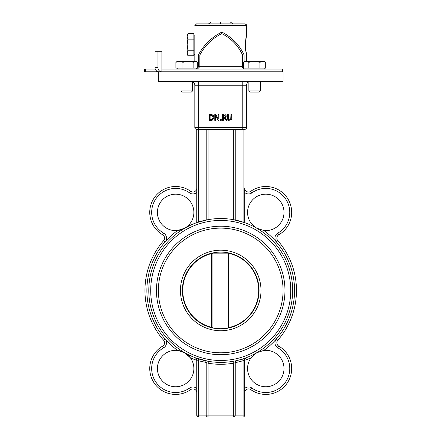 <?xml version="1.0" encoding="UTF-8"?>
<svg xmlns="http://www.w3.org/2000/svg" width="439" height="439" viewBox="0 0 439 439"><rect width="100%" height="100%" fill="white"/><g stroke="black" fill="none" stroke-linecap="round" stroke-linejoin="round"><path stroke-width="0.66" d="M208.091 417.05A1.921 1.893 -90 0 1 206.198 415.129L198.34 415.129A1.921 0.318 90 0 0 198.658 417.05L233.345 417.05L208.091 417.05L208.091 415.129L206.198 415.129L206.198 362.46L208.091 363.218L208.415 361.33L195.514 357.829M233.345 417.05L233.345 415.129L208.091 415.129L208.091 363.218A73.84 73.84 0 0 0 233.345 363.218L243.096 360.732L244.693 359.618L243.096 360.732L243.096 415.129L244.693 415.129A1.921 1.921 0 0 1 242.772 417.05A1.921 0.318 -90 0 0 243.096 415.129L235.238 415.129A1.921 1.893 90 0 1 233.345 417.05L242.772 417.05A1.921 1.921 0 0 0 244.693 415.129L244.611 359.678M238.668 360.112L236.703 360.589A1.921 1.888 77.2 0 0 235.238 362.46L235.238 415.129L233.345 415.129L233.345 363.218L233.016 361.33L235.584 360.836M183.738 352.21A18.218 18.218 0 0 0 157.469 367.218A18.218 18.218 0 0 0 174.991 386.743A18.218 18.218 0 0 0 184.792 352.775A18.218 18.218 0 0 0 184.759 352.753L190.35 357.774A73.84 73.84 0 0 0 196.743 360.304L196.743 415.129A1.921 1.921 0 0 0 198.658 417.05A1.921 1.921 0 0 1 196.743 415.129L196.743 388.444A5.756 5.756 0 0 0 189.566 388.049L190.68 389.612A3.836 3.836 0 0 1 196.743 392.735A3.836 3.836 0 0 0 190.68 389.612A25.896 25.896 0 0 1 153.875 382.55A25.896 25.896 0 0 1 162.671 346.124A3.836 3.836 0 0 0 163.637 340.28A3.836 3.836 0 0 1 162.671 346.124A25.896 25.896 0 0 0 153.875 382.55A25.896 25.896 0 0 0 190.68 389.612M196.743 360.304L196.743 388.444M196.743 359.618A1.921 1.921 0 0 0 195.498 357.818L196.743 359.618A1.921 1.921 0 0 0 195.498 357.818L196.743 359.618L198.34 360.732L206.198 362.46A1.921 1.888 102.8 0 0 204.733 360.589L202.763 360.112M183.738 228.719A18.218 18.218 0 0 1 157.469 213.705A18.218 18.218 0 0 1 174.991 194.186A18.218 18.218 0 0 1 184.753 228.176L177.608 230.508A73.84 73.84 0 0 0 165.086 241.905L163.637 240.643A3.836 3.836 0 0 0 162.671 234.805A3.836 3.836 0 0 1 163.637 240.643A75.76 75.76 0 0 0 163.637 340.28A3.836 3.836 0 0 1 162.671 346.124L163.632 347.781A5.756 5.756 0 0 0 165.086 339.018L163.637 340.28A75.76 75.76 0 0 1 163.637 240.643A3.836 3.836 0 0 0 162.671 234.805A25.896 25.896 0 0 1 153.875 198.373A25.896 25.896 0 0 1 190.68 191.316A25.896 25.896 0 0 0 153.875 198.373A25.896 25.896 0 0 0 162.671 234.805L163.632 233.142A23.975 23.975 0 0 1 155.488 199.416A23.975 23.975 0 0 1 189.566 192.875L190.68 191.316A3.836 3.836 0 0 0 196.743 188.188A3.836 3.836 0 0 1 190.68 191.316M244.693 392.735A3.836 3.836 0 0 1 250.757 389.612A25.896 25.896 0 0 0 287.561 382.55A25.896 25.896 0 0 0 278.765 346.124A3.836 3.836 0 0 1 277.794 340.28A75.76 75.76 0 0 0 277.794 240.643A3.836 3.836 0 0 1 278.765 234.805A25.896 25.896 0 0 0 287.561 198.373A25.896 25.896 0 0 0 250.757 191.316A3.836 3.836 0 0 1 244.693 188.188L244.693 192.48L244.693 188.188M251.607 223.835L256.678 228.176A71.925 71.925 0 0 0 244.693 222.65L244.693 192.48A5.756 5.756 0 0 0 251.871 192.875L250.757 191.316M244.693 359.618L245.939 357.818A1.921 1.921 0 0 0 245.928 357.823L245.928 357.823A1.921 1.921 0 0 1 245.939 357.818L244.693 359.618A1.921 1.921 0 0 1 245.939 357.818A71.925 71.925 0 0 0 256.678 352.753L263.828 350.415A18.218 18.218 0 0 1 284.011 368.53A18.218 18.218 0 0 1 260.129 385.848A18.218 18.218 0 0 1 251.086 357.774L256.678 352.753A71.925 71.925 0 0 0 256.678 228.176A18.218 18.218 0 0 1 256.678 196.617A18.218 18.218 0 0 1 284.011 212.394A18.218 18.218 0 0 1 263.828 230.508L256.678 228.176A71.925 71.925 0 0 1 292.643 290.464A71.925 71.925 0 0 0 256.678 228.176A71.925 71.925 0 0 1 256.678 352.753L253.687 354.91M208.091 129.351L208.091 219.654A71.925 71.925 0 0 0 196.743 222.65A71.925 71.925 0 0 1 208.091 219.654L196.743 222.65L196.743 129.351L233.345 129.351L233.345 219.654A71.925 71.925 0 0 1 244.693 222.65L233.345 219.654A71.925 71.925 0 0 1 244.693 222.65L244.693 192.48M244.907 222.727L242.915 222.052M236.703 220.334L235.529 220.082M208.415 219.599L205.94 220.071M202.642 220.844L198.609 222.019M245.231 358.081L245.922 357.829M238.865 360.062L242.822 358.904A1.921 0.307 72.1 0 0 243.096 360.732M195.772 357.922L195.498 357.818A1.921 1.921 0 0 1 195.509 357.823L196.348 358.131M184.753 228.176L178.728 232.066M191.141 224.9L185.851 227.556M248.869 81.742A3.836 3.836 0 0 0 246.608 85.237L246.608 127.436A1.921 1.921 0 0 1 244.693 129.351L233.345 129.351M244.693 129.351A1.921 1.921 0 0 0 246.608 127.436L194.823 127.436A1.921 1.921 0 0 0 196.743 129.351A1.921 1.921 0 0 1 194.823 127.436L194.823 85.237A3.836 3.836 0 0 0 192.567 81.742L192.567 90.911L181.06 90.911L182.234 92.086L191.388 92.086L192.567 90.911L192.567 81.402M252.628 355.93L251.097 357.758M196.743 415.129L198.34 415.129L198.34 360.732A1.921 0.307 107.9 0 0 198.609 358.904M205.902 360.847L204.733 360.589M242.822 358.904L245.659 357.928M228.505 327.631L230.063 327.269A37.974 37.974 0 0 0 230.063 253.654L228.505 253.292L230.305 253.72L228.505 253.292L229.021 253.407L228.505 253.292L228.505 327.631L230.305 327.209L228.505 327.631M229.575 327.785C223.671 329.052 217.766 329.052 211.861 327.785A38.358 38.358 0 0 0 229.575 327.785M259.076 290.464A38.358 38.358 0 0 1 201.539 323.686A38.358 38.358 0 0 1 201.539 257.243A38.358 38.358 0 0 1 259.076 290.464A38.358 38.358 0 0 1 201.539 323.686A38.358 38.358 0 0 1 201.539 257.243A38.358 38.358 0 0 1 259.076 290.464A38.358 38.358 0 0 1 230.305 327.604L230.305 327.209M230.305 253.72L230.305 253.319M211.861 253.138L229.575 253.138M212.41 253.407L212.926 253.292L212.41 253.407C210.698 253.819 210.698 253.819 212.41 253.407C210.698 253.819 210.698 253.819 212.41 253.407M212.926 327.631L212.41 327.521C210.698 327.11 210.698 327.11 212.41 327.521C210.698 327.11 210.698 327.11 212.41 327.521L212.926 327.631L212.41 327.521L212.926 327.631L212.926 253.292L211.373 253.654A37.974 37.974 0 0 0 211.373 327.269L212.926 327.631M182.355 290.464A38.358 38.358 0 0 0 211.126 327.604L211.126 327.209M156.465 290.464A64.253 64.253 0 0 0 252.842 346.108A64.253 64.253 0 0 0 252.842 234.821A64.253 64.253 0 0 0 156.465 290.464A64.253 64.253 0 0 1 252.842 234.821A64.253 64.253 0 0 1 252.842 346.108A64.253 64.253 0 0 1 156.465 290.464M148.794 290.464A71.925 71.925 0 0 0 256.678 352.753A71.925 71.925 0 0 0 256.678 228.176A71.925 71.925 0 0 0 148.794 290.464M163.632 233.142A5.756 5.756 0 0 1 165.086 241.905A73.84 73.84 0 0 0 177.608 350.415L184.753 352.753M231.534 119.468L231.721 118.656M228.51 120.291L229.229 120.495M227.528 118.662L227.868 119.737M213.711 116.165L213.947 117.476L213.617 118.92M212.877 119.831L212.213 120.193M211.411 120.363L212.75 119.924L213.947 117.476L212.761 115.013L213.436 115.666M212.761 115.013L211.494 114.584M225.553 114.831L224.938 114.601M226.217 115.792L225.586 114.853L226.074 115.375M225.712 117.438L225.037 117.85L226.25 116.132L225.92 117.208M283.051 81.402L158.38 81.402L158.38 71.815L283.051 71.815L283.051 81.402M231.737 118.195L231.737 114.546L230.963 114.546L230.711 119.375L229.619 119.852L228.538 119.375L228.285 114.546L227.506 114.546L227.506 118.195M218.973 120.39L218.973 114.546L218.249 114.546L218.249 119.178L215.889 114.546L214.786 114.546L214.786 120.39L215.511 120.39L215.511 115.353L218.101 120.39L218.973 120.39M210.665 114.546L209.337 114.546L209.337 120.39L210.682 120.39M210.704 119.721L210.111 119.721L210.111 115.221L212.251 115.572L213.134 117.465L212.322 119.331L210.704 119.721M224.099 114.546L222.589 114.546L222.589 120.39L223.369 120.39L223.369 118.069L224.258 118.069L226.107 120.39L227.117 120.39L225.037 117.85M224.153 115.221L225.07 115.419L225.437 116.198L225.108 117.114L223.369 117.416L223.369 115.221L225.031 115.397M224.049 117.416L225.108 117.114L225.437 116.198L225.07 115.419M220.307 120.39L221.245 120.39L221.245 119.276L220.307 119.276L220.307 120.39M188.397 61.4L182.937 62.256L179.414 61.4L195.794 61.4L193.857 62.256L188.397 61.4L191.415 61.4M175.891 62.256L177.224 61.4L179.414 61.4L175.891 62.256L175.891 68.111L182.937 68.111L182.937 62.256M195.794 61.4L197.051 61.773L195.794 61.4M193.857 62.256L193.857 68.111L197.731 68.111L197.731 62.256L197.051 61.773M193.857 68.111L182.937 68.111M145.342 71.815L145.342 69.071L144.678 69.071L144.678 71.815L156.476 71.815L156.476 70.844M145.342 69.071L155.247 69.071M157.958 67.705L155.016 67.705L155.016 51.264L157.958 51.264L157.958 67.705A4.11 3.924 -90 0 0 161.881 71.815L161.881 69.071L282.365 69.071L282.365 71.815M155.016 67.705A4.11 4.105 90 0 0 159.121 71.815M161.881 69.071L161.881 51.264L157.958 51.264M220.718 23.871L220.718 21.95L230.212 21.95L232.922 23.871L238.635 23.871M244.885 23.871L196.551 23.871L194.823 25.594L246.608 25.594C247.069 25.215 246.493 24.644 244.885 23.871M193.868 35.087L194.823 35.087L194.823 61.4M199.849 55.007L199.849 66.333A1.729 1.493 -90 0 1 198.362 64.604L198.362 55.007L199.849 55.007C204.953 45.513 212.251 38.385 221.75 33.633C231.221 38.385 238.152 45.513 242.553 55.007L244.111 55.007C239.453 44.932 232.105 37.337 222.063 32.217L221.591 32.217C211.51 37.337 203.767 44.932 198.362 55.007M244.111 55.007L244.111 61.932M246.608 61.4L246.608 53.306C245.275 51.067 245.033 46.155 245.878 38.572C246.723 34.16 246.471 36.196 245.132 44.674L245.258 47.165M245.258 42.188L245.132 44.674M220.718 21.95L211.225 21.95L208.514 23.871M221.821 32.217L221.75 33.633M243.552 65.927A1.729 1.558 90 0 1 242.553 66.333L242.553 55.007M197.731 66.333L243.552 66.333L243.552 68.111L243.552 62.256L246.202 61.4L254.39 61.4L248.853 62.256L245.033 61.4L243.552 62.256M188.007 55.742L187.151 54.266L187.151 52.976L188.007 55.748L193.868 55.748L193.868 50.205L188.007 50.205L187.151 52.976L187.151 44.668L188.007 50.205M188.007 33.6L187.151 36.366L187.151 35.087L188.007 33.605L193.868 33.6L193.868 50.205M188.007 39.131L187.151 44.668L187.151 36.366L188.007 39.131L193.868 39.131M252.238 92.086L259.202 92.086L260.376 90.911L248.869 90.911L250.043 92.086L252.238 92.086M262.807 61.4L259.926 62.256L254.39 61.4L264.212 61.4L265.694 62.256L262.807 61.4M265.699 68.111L265.699 62.256L265.694 68.111L259.926 68.111L259.926 62.256M259.926 68.111L248.853 68.111L248.853 62.256M248.853 68.111L243.552 68.111M264.212 61.4L265.617 62.212M189.566 388.049A23.975 23.975 0 0 1 155.488 381.513A23.975 23.975 0 0 1 163.632 347.781M189.566 192.875A5.756 5.756 0 0 0 196.743 192.48M251.871 192.875A23.975 23.975 0 0 1 285.948 199.416A23.975 23.975 0 0 1 277.805 233.142L278.765 234.805M277.805 233.142A5.756 5.756 0 0 0 276.351 241.905L277.794 240.643M263.828 350.415A73.84 73.84 0 0 0 276.351 339.018L277.794 340.28M278.765 346.124L277.805 347.781A5.756 5.756 0 0 1 276.351 339.018A73.84 73.84 0 0 0 263.828 230.508M277.805 347.781A23.975 23.975 0 0 1 285.948 381.513A23.975 23.975 0 0 1 251.871 388.049L250.757 389.612M251.871 388.049A5.756 5.756 0 0 0 244.693 388.444M244.693 360.304A73.84 73.84 0 0 0 251.086 357.774M198.658 81.402L198.658 85.237L242.772 85.237L242.772 129.351M194.823 85.237L198.658 85.237L198.658 129.351M198.34 222.107L198.34 129.351M206.198 129.351L206.198 220.021M235.238 220.021L235.238 129.351M243.096 129.351L243.096 222.107M230.063 327.269L230.063 253.654M211.373 253.654L211.373 327.269M260.996 290.464A40.278 40.278 0 0 0 200.579 255.58A40.278 40.278 0 0 0 200.579 325.343A40.278 40.278 0 0 0 260.996 290.464M158.38 290.464A62.333 62.333 0 0 1 251.887 236.478A62.333 62.333 0 0 1 251.887 344.445A62.333 62.333 0 0 1 158.38 290.464M150.709 290.464A70.004 70.004 0 0 1 255.723 229.833A70.004 70.004 0 0 1 255.723 351.09A70.004 70.004 0 0 1 150.709 290.464M242.772 81.402L242.772 85.237L246.608 85.237M198.362 64.604L197.731 64.604M211.126 253.319L211.126 253.72M181.06 81.402L181.06 90.911L182.234 92.086M177.224 68.111L177.224 69.071L177.224 68.111M196.403 68.111L196.403 69.071L196.403 68.111M200.168 66.333L197.429 69.071M241.269 66.333L244.007 69.071M144.678 71.815L144.678 69.071M246.608 36.042L246.608 25.594M193.868 54.266L194.823 54.266M191.388 92.086L192.567 90.911M259.202 92.086L260.376 90.911L260.376 81.402M248.869 81.402L248.869 90.911M245.033 68.111L245.033 69.071M264.212 68.111L264.212 69.071L264.212 68.111"/></g></svg>
